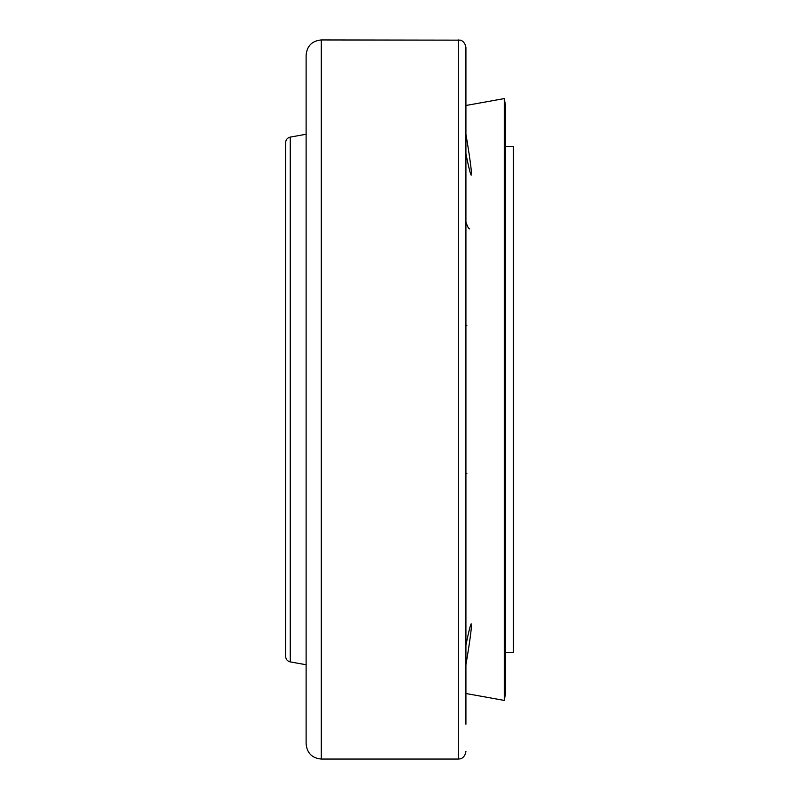 <?xml version="1.0" encoding="UTF-8"?>
<svg xmlns="http://www.w3.org/2000/svg" width="799" height="799" viewBox="0 0 799 799"><rect width="100%" height="100%" fill="white"/><g stroke="black" fill="none" stroke-linecap="round" stroke-linejoin="round"><path stroke-width="1.2" d="M505.368 652.563L513.357 652.563L513.357 146.437L505.368 146.437M469.682 228.864A46.352 5.124 -98 0 1 465.917 221.902M465.917 473.737A46.352 7.401 -85.5 0 1 466.816 473.457M465.917 645.282A46.352 1.828 -80 0 1 471.25 623.869M471.45 625.048A46.352 1.828 -80 0 1 465.917 664.788M465.917 134.212A46.352 1.828 -100 0 1 471.45 173.952M471.25 175.131A46.352 1.828 -100 0 1 465.917 153.718M466.816 325.543A46.352 7.401 -94.5 0 1 465.917 325.263M504.269 700.413L505.368 694.281L505.368 104.719L504.269 98.587L504.269 700.413L465.917 693.512M321.298 39.95L321.298 759.05C312.079 758.151 307.016 753.087 306.117 743.869L306.117 55.131C307.016 45.913 312.079 40.849 321.298 39.95L460.044 40.15C459.515 39.93 464.838 40.469 465.917 47.541L465.917 74.756M465.917 724.244L465.917 47.541M465.917 412.464L465.917 422.142M465.917 451.145L465.917 457.248M465.917 437.163L465.917 438.361M465.917 383.979L465.917 389.912M290.257 399.5L290.257 137.098C287.39 137.828 285.852 139.665 285.642 142.622L285.642 656.379C285.852 659.335 287.39 661.173 290.257 661.902L290.257 399.5M321.298 759.05L458.326 759.05L458.326 39.95M290.257 137.098L306.117 134.252M465.917 105.488L504.269 98.587M290.257 661.902L306.117 664.748M458.326 759.05L460.044 758.85C459.515 759.07 464.838 758.531 465.917 751.46"/></g></svg>
